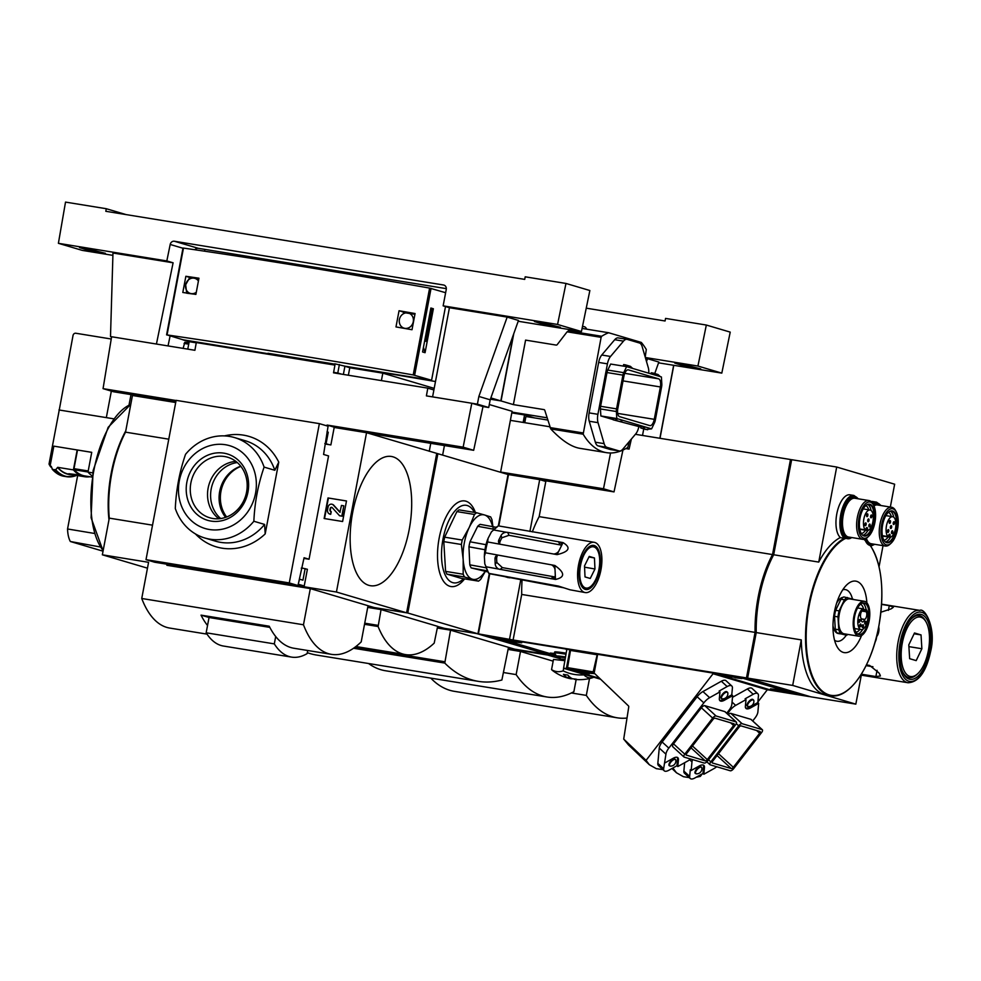 <?xml version="1.0" encoding="UTF-8"?>
<svg xmlns="http://www.w3.org/2000/svg" width="981" height="981" viewBox="0 0 981 981"><rect width="100%" height="100%" fill="white"/><g stroke="black" fill="none" stroke-linecap="round" stroke-linejoin="round"><path stroke-width="1.47" d="M627.006 718.043A176.801 79.203 -80.8 0 1 617.172 717.798A176.801 79.203 -80.8 0 1 586.319 695.394L589.507 678.533M617.172 717.798L454.277 691.323A176.801 79.203 -80.8 0 1 430.782 678.116M586.319 695.394L571.371 692.966M901.098 642.58A32.925 14.752 -80.8 0 1 912.612 617.49A32.925 14.752 -80.8 0 1 927.462 620.36A32.925 14.752 -80.8 0 1 929.571 651.016A32.925 14.752 -80.8 0 1 903.464 673.739A32.925 14.752 -80.8 0 1 901.098 642.58M919.136 615.59A31.417 14.077 99.2 0 0 919.05 615.565A31.417 14.077 99.2 0 0 912.011 618.079M910.773 619.44A31.417 14.077 -80.8 0 1 919.222 615.602A31.417 14.077 -80.8 0 1 925.5 620.899L926.187 622.162A30.104 13.489 -80.8 0 1 928.357 650.661A30.104 13.489 -80.8 0 1 917.824 673.604A30.104 13.489 -80.8 0 1 904.249 670.979A30.104 13.489 -80.8 0 1 902.324 642.935A30.104 13.489 -80.8 0 1 926.187 622.162M888.394 610.354L889.277 605.669L893.409 607.129L892.391 608.048A36.653 16.419 -80.8 0 0 891.03 608.907L880.926 612.205M889.277 605.669L881.563 604.419M876.732 636.51L876.634 637.061A36.653 16.419 -80.8 0 0 876.389 638.349A36.653 16.419 -80.8 0 0 876.156 639.637L874.696 643.303M861.502 674.217L875.886 676.547L880.398 675.995L879.847 674.425A36.653 16.419 -80.8 0 1 878.939 672.892L869.62 665.425L866.431 664.897M872.955 666.749L866.076 665.633M921.87 648.735L921.036 634.915L914.5 632.978L908.798 644.86L909.645 658.68L916.18 660.618L921.87 648.735L908.909 646.626M914.108 633.8L921.036 634.915M917.824 673.604L916.781 674.585A31.417 14.077 -80.8 0 1 909.142 677.626A31.417 14.077 -80.8 0 1 902.348 671.298M903.084 672.978A31.417 14.077 99.2 0 0 908.97 677.589A31.417 14.077 99.2 0 0 909.056 677.613M560.421 658.815L547.79 655.075L514.289 649.618L520.286 651.396L508.109 649.422L520.506 651.47L553.149 661.145M547.79 655.075L547.901 654.462M576.166 679.526L573.873 691.703A176.801 79.203 -80.8 0 1 546.993 697L385.251 670.71A176.801 79.203 -80.8 0 1 368.586 663.524M546.993 697A176.801 79.203 -80.8 0 1 516.141 674.597L503.731 672.574M516.141 674.597L520.506 651.47M877.075 634.4A4.979 2.232 99.2 0 0 878.044 631.629A4.979 2.232 99.2 0 0 878.216 629.262M876.499 636.755A6.548 2.931 99.2 0 0 878.718 631.838A6.548 2.931 99.2 0 0 878.706 626.847M894.488 523.29A1.435 0.65 99.2 0 0 894.096 521.696A1.435 0.65 99.2 0 0 893.25 522.922A1.435 0.65 99.2 0 0 893.63 524.528A1.435 0.65 99.2 0 0 894.488 523.29M891.533 532.009A1.435 0.65 99.2 0 0 891.913 533.615A1.435 0.65 99.2 0 0 892.771 532.376A1.435 0.65 99.2 0 0 892.379 530.77A1.435 0.65 99.2 0 0 891.533 532.009M890.38 526.871A1.435 0.65 99.2 0 0 890.773 528.477A1.435 0.65 99.2 0 0 891.631 527.251A1.435 0.65 99.2 0 0 891.239 525.644A1.435 0.65 99.2 0 0 890.38 526.871M889.24 521.745A1.435 0.65 99.2 0 0 889.632 523.351A1.435 0.65 99.2 0 0 890.49 522.113A1.435 0.65 99.2 0 0 890.098 520.506A1.435 0.65 99.2 0 0 889.24 521.745M887.523 530.831A1.435 0.65 99.2 0 0 887.915 532.425A1.435 0.65 99.2 0 0 888.774 531.199A1.435 0.65 99.2 0 0 888.381 529.593A1.435 0.65 99.2 0 0 887.523 530.831M890.074 536.644L890.392 537.306A10.472 4.697 99.2 0 0 895.53 528.403A10.472 4.697 99.2 0 0 892.685 516.717A10.472 4.697 99.2 0 0 886.481 525.718A10.472 4.697 99.2 0 0 887.891 536.57L888.786 534.952A1.827 0.822 99.2 0 1 889.608 534.24A1.827 0.822 99.2 0 1 890.159 535.356L890.074 536.644L888.32 536.362M891.349 516.509A14.298 6.401 99.2 0 0 888.467 512.29M893.728 517.195A15.843 7.1 99.2 0 0 890.454 511.162M884.887 541.561A15.843 7.1 99.2 0 0 886.616 542.395A15.843 7.1 99.2 0 0 896.009 528.784A15.843 7.1 99.2 0 0 891.704 511.126A15.843 7.1 99.2 0 0 889.804 511.359M896.597 528.906A16.137 7.235 99.2 0 0 890.037 511.248A16.137 7.235 99.2 0 0 882.642 524.761A16.137 7.235 99.2 0 0 885.083 541.757A16.137 7.235 99.2 0 0 896.597 528.906M890.159 535.356L888.737 535.123M883.93 540.261A14.298 6.401 99.2 0 0 888.136 536.963M881.698 524.492A18.332 8.216 99.2 0 0 882.875 541.549A18.332 8.216 99.2 0 0 891.14 543.155A18.332 8.216 99.2 0 0 897.541 529.188A18.332 8.216 99.2 0 0 896.229 511.837A18.332 8.216 99.2 0 0 881.698 524.492M896.229 511.837L895.543 510.586A19.632 8.792 99.2 0 0 891.619 507.263A19.632 8.792 99.2 0 0 879.982 524.136A19.632 8.792 99.2 0 0 885.316 546.025A19.632 8.792 99.2 0 0 890.086 544.124L891.14 543.155M863.954 539.329A80.491 36.064 99.2 0 1 864.102 539.427L870.613 546.123A80.491 36.064 99.2 0 1 878.804 626.209A80.491 36.064 99.2 0 1 829.092 694.879A80.491 36.064 99.2 0 1 809.215 605.584A80.491 36.064 99.2 0 1 845.205 538.594L852.084 537.6M881.036 505.546L876.56 502.162L872.624 501.524A22.256 9.969 99.2 0 0 871.067 501.536M858.4 498.839L853.924 495.454L849.987 494.816A22.256 9.969 99.2 0 0 836.793 513.934A22.256 9.969 99.2 0 0 840.582 537.711L844.359 538.324A80.908 36.248 99.2 0 0 808.589 605.461A80.908 36.248 99.2 0 0 830.576 695.676A80.908 36.248 99.2 0 0 846.431 691.004M861.563 673.849L855.837 704.137L810.784 696.817L747.632 678.104L756.228 632.573A80.908 36.248 -80.8 0 1 759.282 597.441A80.908 36.248 -80.8 0 1 773.678 554.755L818.743 562.088A80.908 36.248 -80.8 0 1 840.337 537.514M853.924 495.454A22.256 9.969 99.2 0 0 840.729 514.571A22.256 9.969 99.2 0 0 844.518 538.373L845.205 538.594M861.576 635.516A36.199 16.211 -80.8 0 1 836.952 646.491A36.199 16.211 -80.8 0 1 834.353 612.23A36.199 16.211 -80.8 0 1 847.008 584.639A36.199 16.211 -80.8 0 1 866.885 602.849M852.452 599.011A26.18 11.735 99.2 0 0 842.777 589.789M834.561 640.262A26.18 11.735 99.2 0 0 846.26 635.21M832.979 625.62A18.332 8.216 99.2 0 0 838.215 633.518L840.3 633.861M843.133 597.306A18.332 8.216 99.2 0 0 836.621 603.18M818.743 562.088L836.695 467.03L791.642 459.697L773.678 554.755M756.204 632.708A78.554 35.193 -80.8 0 1 759.147 597.564A78.554 35.193 -80.8 0 1 767.412 568.563M772.476 557.085L790.625 461.033L791.373 461.144M809.656 696.485L746.467 677.92L755.076 632.389A80.908 36.248 -80.8 0 1 758.129 597.257A80.908 36.248 -80.8 0 1 772.525 554.572L790.49 459.513L791.618 459.844M532.327 531.91A80.908 36.248 -80.8 0 1 539.158 516.644L772.525 554.572M755.076 632.389L521.708 594.449A80.908 36.248 -80.8 0 1 522.076 580.139M747.632 678.104L792.685 685.425L801.281 639.894L756.228 632.573M836.695 467.03L894.647 484.197L890.331 507.054M883.035 545.657L879.062 566.699M855.837 704.137L792.685 685.425M874.733 544.308L870.76 546.135C881.968 564.725 884.666 591.42 878.829 626.221C871.52 667.019 849.227 699.588 830.576 695.676L826.333 694.989A80.908 36.248 -80.8 0 1 801.281 639.894M524.761 422.688L525.926 416.508L547.754 420.052M635.394 434.301L790.49 459.513M556.448 655.946L548.575 654.67L478.409 633.873L489.764 573.75M498.839 525.742L508.501 474.571L539.697 479.635L545.804 481.45L539.158 516.644M523.842 422.541L524.749 417.734L525.669 417.881M523.143 422.431L524.553 414.963L534.449 417.894M547.006 654.204L476.791 633.603L444.442 628.355L437.624 626.442M547.067 417.82L511.947 412.106L547.055 417.783M511.8 412.891L524.553 414.963M643.757 428.881L642.518 435.466L643.757 428.881M450.549 630.158L508.501 647.337L501.88 680.017A261.829 117.291 -80.8 0 1 478.299 681.354A261.829 117.291 -80.8 0 1 444.773 663.082L450.549 630.158L437.33 628.012L450.438 630.133L444.442 628.355L477.943 633.8L407.765 613.002L437.869 453.7L508.048 474.497L498.348 525.779M546.969 654.401L514.62 649.152L508.501 647.35M478.299 681.354L316.556 655.063A261.829 117.291 -80.8 0 1 307.311 652.684M521.708 594.449L513.1 639.98L478.409 633.873M509.593 638.938L520.752 579.894M529.899 531.469L539.697 479.635M767.718 689.435L803.108 695.284L741.82 677.368L489.973 636.436L546.662 653.505L555.835 655.05M767.314 689.753L809.632 696.633M513.1 639.98L746.467 677.92M834.524 616.326L835.297 629.213L838.767 629.777L837.982 616.89L834.524 616.326A19.632 8.792 99.2 0 1 834.978 613.297A19.632 8.792 99.2 0 1 835.653 610.317L839.123 610.881A19.632 8.792 99.2 0 0 838.448 613.861A19.632 8.792 99.2 0 0 837.982 616.89M853.556 599.538A19.632 8.792 99.2 0 0 853.384 599.293L843.819 596.914A19.632 8.792 99.2 0 0 840.962 599.244L835.653 610.317M839.123 610.881L844.433 599.808L840.962 599.244M864.335 601.292L849.779 598.925A17.67 7.922 99.2 0 0 839.295 614.106A17.67 7.922 99.2 0 0 844.101 633.812L858.657 636.178A17.67 7.922 99.2 0 0 869.129 620.998A17.67 7.922 99.2 0 0 864.335 601.292A17.67 7.922 99.2 0 0 853.85 616.473A17.67 7.922 99.2 0 0 858.657 636.178M847.29 597.478A19.632 8.792 99.2 0 0 844.433 599.808M838.767 629.777A19.632 8.792 99.2 0 0 840.496 633.456L846.591 635.259A19.632 8.792 99.2 0 0 847.891 634.437M835.297 629.213A19.632 8.792 99.2 0 0 837.026 632.892L846.591 635.259M837.026 632.892L840.496 633.456M854.586 616.693A15.966 7.149 99.2 0 0 858.927 634.499A15.966 7.149 99.2 0 0 868.393 620.789A15.966 7.149 99.2 0 0 864.053 602.972A15.966 7.149 99.2 0 0 854.586 616.693M866.149 609.839A15.966 7.149 99.2 0 0 862.74 603.021M863.709 609.446A14.298 6.401 99.2 0 0 860.521 604.21M855.972 632.205A14.298 6.401 99.2 0 0 859.871 629.422M857.701 634.045A15.966 7.149 99.2 0 0 862.716 629.336M862.777 608.784L857.578 607.999L862.777 608.784L862.9 609.986A4.059 1.815 99.2 0 0 862.691 610.55L862.581 610.697A4.059 1.815 99.2 0 0 860.595 614.143A4.059 1.815 99.2 0 0 861.134 618.349L861.183 618.545A4.059 1.815 99.2 0 0 862.422 621.942A4.059 1.815 99.2 0 0 864.555 619.538L861.171 618.999M864.555 619.538L864.666 619.391A4.059 1.815 99.2 0 0 866.652 615.945A4.059 1.815 99.2 0 0 866.1 611.739L861.992 611.077M862.642 608.821A10.803 4.844 99.2 0 0 858.216 617.576A10.803 4.844 99.2 0 0 861.146 629.618A10.803 4.844 99.2 0 0 867.547 620.348A10.803 4.844 99.2 0 0 866.726 610.035L866.076 610.93L862.753 610.378M865.083 624.1A1.435 0.65 99.2 0 0 865.119 624.1A1.435 0.65 99.2 0 0 865.978 622.861A1.435 0.65 99.2 0 0 865.585 621.255A1.435 0.65 99.2 0 0 864.727 622.494A1.435 0.65 99.2 0 0 865.083 624.1M862.569 627.57A1.435 0.65 99.2 0 0 862.606 627.582A1.435 0.65 99.2 0 0 863.464 626.344A1.435 0.65 99.2 0 0 863.072 624.738A1.435 0.65 99.2 0 0 862.213 625.976A1.435 0.65 99.2 0 0 862.569 627.57M866.1 611.739L866.064 611.543A4.059 1.815 99.2 0 0 866.076 610.93M860.079 626.834A1.435 0.65 99.2 0 0 860.116 626.834A1.435 0.65 99.2 0 0 860.962 625.608A1.435 0.65 99.2 0 0 860.582 624.002A1.435 0.65 99.2 0 0 859.724 625.24A1.435 0.65 99.2 0 0 860.079 626.834M859.074 622.31A1.435 0.65 99.2 0 0 859.111 622.322A1.435 0.65 99.2 0 0 859.957 621.083A1.435 0.65 99.2 0 0 859.577 619.477A1.435 0.65 99.2 0 0 858.718 620.715A1.435 0.65 99.2 0 0 859.074 622.31M873.593 505.129L872.906 503.866A19.632 8.792 99.2 0 0 868.982 500.555A19.632 8.792 99.2 0 0 857.345 517.428A19.632 8.792 99.2 0 0 862.679 539.317A19.632 8.792 99.2 0 0 867.449 537.416L868.504 536.448A18.332 8.216 99.2 0 0 874.905 522.481A18.332 8.216 99.2 0 0 873.593 505.129A18.332 8.216 99.2 0 0 859.062 517.784A18.332 8.216 99.2 0 0 860.227 534.841A18.332 8.216 99.2 0 0 868.504 536.448M860.006 518.054A16.137 7.235 99.2 0 0 862.434 535.05A16.137 7.235 99.2 0 0 873.961 522.199A16.137 7.235 99.2 0 0 867.4 504.541A16.137 7.235 99.2 0 0 860.006 518.054M862.25 534.853A15.843 7.1 99.2 0 0 863.979 535.687A15.843 7.1 99.2 0 0 873.372 522.076A15.843 7.1 99.2 0 0 869.068 504.418A15.843 7.1 99.2 0 0 867.167 504.651M871.091 510.488A15.843 7.1 99.2 0 0 867.817 504.455M868.712 509.801A14.298 6.401 99.2 0 0 865.831 505.583M863.844 519.01A10.472 4.697 99.2 0 0 865.254 529.85L866.149 528.244A1.827 0.822 99.2 0 1 866.959 527.533A1.827 0.822 99.2 0 1 867.523 528.649L867.756 530.598A10.472 4.697 99.2 0 0 872.894 521.696A10.472 4.697 99.2 0 0 870.049 510.01A10.472 4.697 99.2 0 0 863.844 519.01M870.601 516.214A1.435 0.65 99.2 0 0 870.993 517.821A1.435 0.65 99.2 0 0 871.851 516.582A1.435 0.65 99.2 0 0 871.459 514.976A1.435 0.65 99.2 0 0 870.601 516.214M868.884 525.301A1.435 0.65 99.2 0 0 869.276 526.907A1.435 0.65 99.2 0 0 870.135 525.669A1.435 0.65 99.2 0 0 869.742 524.062A1.435 0.65 99.2 0 0 868.884 525.301M867.744 520.163A1.435 0.65 99.2 0 0 868.136 521.769A1.435 0.65 99.2 0 0 868.994 520.531A1.435 0.65 99.2 0 0 868.602 518.937A1.435 0.65 99.2 0 0 867.744 520.163M866.603 515.037A1.435 0.65 99.2 0 0 866.996 516.644A1.435 0.65 99.2 0 0 867.854 515.405A1.435 0.65 99.2 0 0 867.462 513.799A1.435 0.65 99.2 0 0 866.603 515.037M864.886 524.112A1.435 0.65 99.2 0 0 865.279 525.718A1.435 0.65 99.2 0 0 866.137 524.492A1.435 0.65 99.2 0 0 865.745 522.885A1.435 0.65 99.2 0 0 864.886 524.112M867.523 528.649L866.1 528.416M862.802 535.258A15.843 7.1 99.2 0 0 867.829 530.574M861.293 533.554A14.298 6.401 99.2 0 0 865.5 530.255M885.438 541.966A15.843 7.1 99.2 0 0 890.466 537.281M514.338 649.066L508.354 648.098M444.16 628.269L437.489 627.178M601.623 489.777L607.386 490.377L586.81 486.49L601.623 489.777M610.55 452.977L603.499 488.771L500.617 472.057M540.997 480.028L614.02 491.898L603.499 488.771M614.02 491.898L622.947 450.058M510.39 420.359L549.789 426.76M683.622 365.852L674.781 363.117L679.821 363.644L700.716 368.868L683.622 365.852L683.904 364.356M586.246 308.169L665.069 320.983L665.559 318.408L706.332 325.042L697.92 366.048L645.326 357.501M625.853 448.587L629.079 449.102L626.344 448.292M646.504 361.535L647.521 358.69L658.84 362.05L654.732 373.565M631.372 439.059L629.079 449.102M647.521 358.69L645.584 358.384M706.332 325.042L730.22 332.118L721.808 373.123L658.558 362.835M204.575 251.185L204.882 249.395M584.627 326.808L582.506 326.366M583.867 326.587A3.924 3.507 106.5 0 1 586.552 329.15M630.538 441.401L629.618 441.131M721.808 373.123L697.92 366.048M194.299 294.165L186.66 293.196L185.679 284.76A7.86 7.014 -73.5 0 0 191.16 293.601A7.86 7.014 -73.5 0 0 196.286 292.289M189.578 277.782L185.679 284.76A7.86 7.014 -73.5 0 1 194.066 278.187L189.578 277.782M198.787 279.07L194.066 278.187A7.86 7.014 -73.5 0 1 198.42 281.032M413.921 319.634L413.087 324.024M412.008 329.726A602.211 30.742 -169.3 0 0 395.981 326.931L399.046 310.744A602.211 30.742 10.7 0 1 415.073 313.54L412.008 329.726L401.952 327.973M414.926 314.3L403.301 312.522M407.789 312.927A7.86 7.014 -73.5 0 0 399.402 319.499A7.86 7.014 -73.5 0 0 404.883 328.341A7.86 7.014 -73.5 0 0 413.271 321.756A7.86 7.014 -73.5 0 0 407.789 312.927M559.477 656.865A16.37 0.834 10.7 0 1 558.876 656.522A16.37 0.834 10.7 0 1 565.497 657.086M559.415 657.147A18.725 0.956 10.7 0 1 556.57 656.13L554.486 653.088A21.337 1.091 10.7 0 1 554.473 653.027L554.657 651.997A21.337 1.091 10.7 0 1 566.172 653.187M554.473 653.027A21.337 1.091 10.7 0 1 565.988 654.217M556.57 656.13A18.725 0.956 10.7 0 1 565.522 656.951M777.013 690.514L770.49 688.858L775.174 689.336L787.216 692.01L780.545 691.188M511.542 641.304L505.019 639.649L509.703 640.127L521.745 642.8L515.074 641.979M731.728 677.098L725.217 675.431L729.901 675.921L741.943 678.594L735.272 677.761M555.405 654.437L550.292 653.064L554.78 653.518M746.001 699.6L745.376 706.32A9.43 3.899 132.5 0 0 745.977 708.429A9.43 3.899 132.5 0 0 746.676 708.809A9.43 3.899 132.5 0 0 750.624 707.865L758.681 703.352L757.81 702.543L758.436 695.823A9.43 3.899 132.5 0 0 757.835 693.714A9.43 3.899 132.5 0 0 757.136 693.334A9.43 3.899 132.5 0 0 753.187 694.278L745.131 698.791L746.001 699.6L735.664 705.388A9.43 3.899 132.5 0 0 729.864 710.575L727.35 713.825M745.609 707.939A9.43 3.899 132.5 0 0 745.793 708A9.43 3.899 132.5 0 0 749.742 707.068L750.624 707.865M703.365 765.106A9.43 3.899 132.5 0 1 703.598 766.725L704.468 767.534A9.43 3.899 132.5 0 0 703.88 765.425A9.43 3.899 132.5 0 0 703.181 765.045A9.43 3.899 132.5 0 0 699.232 765.977L691.176 770.502L690.293 769.693L689.668 776.412A9.43 3.899 132.5 0 0 690.268 778.522A9.43 3.899 132.5 0 0 690.955 778.902A9.43 3.899 132.5 0 0 694.904 777.97L702.972 773.445L703.843 774.254L714.193 768.466A9.43 3.899 132.5 0 0 716.657 766.737M757.835 693.714L752.035 688.404A9.43 3.899 132.5 0 0 751.336 688.024A9.43 3.899 132.5 0 0 747.387 688.956L732.5 697.295M684.64 762.715L683.867 771.103A9.43 3.899 132.5 0 0 684.468 773.212L690.268 778.522M719.576 700.226A9.43 3.899 132.5 0 0 719.76 700.287A9.43 3.899 132.5 0 0 723.708 699.343L731.777 694.83L732.648 695.639L724.591 700.152A9.43 3.899 132.5 0 1 720.643 701.096A9.43 3.899 132.5 0 1 719.944 700.716A9.43 3.899 132.5 0 1 719.343 698.607L719.968 691.875L709.631 697.675A9.43 3.899 132.5 0 0 703.831 702.862L668.834 748.111A9.43 3.899 132.5 0 0 665.94 754.168L663.634 768.699A9.43 3.899 132.5 0 0 664.235 770.808A9.43 3.899 132.5 0 0 664.922 771.189A9.43 3.899 132.5 0 0 668.87 770.244L676.939 765.732L677.81 766.541L688.159 760.753A9.43 3.899 132.5 0 0 690.624 759.024M731.777 694.83L732.402 688.11A9.43 3.899 132.5 0 0 731.801 686.001L726.001 680.691A9.43 3.899 132.5 0 0 725.302 680.311A9.43 3.899 132.5 0 0 721.354 681.243L702.948 691.556A9.43 3.899 132.5 0 0 697.148 696.743L662.15 741.992A9.43 3.899 132.5 0 0 659.257 748.049L657.834 763.39A9.43 3.899 132.5 0 0 658.435 765.499L664.235 770.808M731.801 686.001A9.43 3.899 132.5 0 0 731.103 685.621A9.43 3.899 132.5 0 0 727.154 686.553L719.098 691.078L719.968 691.875M677.331 757.393A9.43 3.899 132.5 0 1 677.564 759.012L678.435 759.821A9.43 3.899 132.5 0 0 677.846 757.712A9.43 3.899 132.5 0 0 677.148 757.32A9.43 3.899 132.5 0 0 673.199 758.264L665.143 762.777M689.287 777.626L683.414 776.694L676.461 772.783L673.187 768.381L671.568 768.736M662.935 769.619L656.301 768.663L649.348 764.739L646.074 760.349L623.708 739.073L628.478 744.898L649.348 764.739M565.951 649.201L569.912 649.814L566.38 668.515L599.452 678.312M566.38 668.515L563.572 668.22L566.613 650.575A1.312 1.165 106.5 0 0 565.706 649.128M599.832 678.668L566.147 668.699M569.912 649.814L597.637 654.315L594.167 673.04M597.637 654.315L714.18 673.26A1.312 1.165 106.5 0 0 713.052 673.739L646.074 760.349M739.882 677.086A0.785 0.699 106.5 0 1 739.367 677.221L496.619 637.76A0.785 0.699 106.5 0 1 496.227 637.54M796.339 693.555A0.785 0.699 106.5 0 1 795.628 693.898L767.865 689.385M555.724 654.903L552.867 654.437A0.785 0.699 106.5 0 1 552.72 654.388M702.298 773.825L700.299 776.412L696.265 777.21M757.859 701.991L767.277 689.815A1.312 1.165 106.5 0 1 768.393 689.336L714.18 673.26M623.708 739.073L628.747 706.97A1.312 1.165 106.5 0 0 628.38 705.83L594.106 673.015M678.435 759.821L677.81 766.541M677.564 759.012L676.939 765.732M726.7 713.224L728.957 710.305A9.43 3.899 132.5 0 0 731.851 704.248L732.648 695.639M725.217 711.961A3.274 1.349 132.5 0 0 725.069 711.728A3.274 1.349 132.5 0 0 724.824 711.605L704.787 705.658A3.274 1.349 132.5 0 0 701.403 707.792L673.518 743.856A3.274 1.349 132.5 0 0 672.721 746.688A3.274 1.349 132.5 0 0 672.966 746.823M721.182 697.197A3.765 1.557 -47.5 0 1 722.801 693.825A3.765 1.557 -47.5 0 1 726.026 691.912M669.189 764.432A3.765 1.557 -47.5 0 1 670.808 761.048A3.765 1.557 -47.5 0 1 674.021 759.147M692.598 759.601A9.43 3.899 132.5 0 0 691.973 761.881L691.176 770.502M752.734 720.937L754.99 718.018A9.43 3.899 132.5 0 0 757.884 711.973L758.681 703.352M751.25 719.674A3.274 1.349 132.5 0 0 751.103 719.453A3.274 1.349 132.5 0 0 750.857 719.318L730.82 713.383A3.274 1.349 132.5 0 0 728.233 714.634M704.468 767.534L703.843 774.254M703.598 766.725L702.972 773.445M757.81 702.543L749.742 707.068M695.222 772.145A3.765 1.557 -47.5 0 1 696.841 768.773A3.765 1.557 -47.5 0 1 700.054 766.86M684.775 754.156A3.274 1.349 132.5 0 0 683.978 756.989A3.274 1.349 132.5 0 0 684.211 757.124L704.248 763.059A3.274 1.349 132.5 0 0 707.632 760.937L735.529 724.873A3.274 1.349 132.5 0 0 736.314 722.041A3.274 1.349 132.5 0 0 736.081 721.906L716.044 715.971A3.274 1.349 132.5 0 0 712.66 718.092L684.775 754.156L673.518 743.856M686.357 755.247A1.962 0.809 132.5 0 1 686.21 755.174A1.962 0.809 132.5 0 1 686.688 753.469L713.003 719.453A1.962 0.809 132.5 0 1 715.039 718.178L733.935 723.77A1.962 0.809 132.5 0 1 734.082 723.855A1.962 0.809 132.5 0 1 733.604 725.548L707.289 759.576A1.962 0.809 132.5 0 1 705.253 760.851L686.124 755.039M710.244 764.837L730.281 770.772A3.274 1.349 132.5 0 0 733.665 768.65L761.563 732.586A3.274 1.349 132.5 0 0 762.347 729.754A3.274 1.349 132.5 0 0 762.114 729.619L742.077 723.684A3.274 1.349 132.5 0 0 738.693 725.805L710.808 761.869A3.274 1.349 132.5 0 0 710.011 764.702A3.274 1.349 132.5 0 0 710.244 764.837M733.322 767.289L759.637 733.273A1.962 0.809 132.5 0 0 760.116 731.568A1.962 0.809 132.5 0 0 759.968 731.483L741.072 725.891A1.962 0.809 132.5 0 0 739.036 727.166L712.721 761.182A1.962 0.809 132.5 0 0 712.243 762.887A1.962 0.809 132.5 0 0 712.39 762.973L731.286 768.564A1.962 0.809 132.5 0 0 733.322 767.289L718.497 753.715M747.215 704.91A3.765 1.557 -47.5 0 1 748.834 701.538A3.765 1.557 -47.5 0 1 752.059 699.625M555.038 654.253L555.038 654.253A13.035 11.637 106.5 0 1 554.841 654.143A13.096 13.096 0 0 1 553.468 653.321M782.2 690.894L777.749 690.305M775.603 689.999A13.035 11.637 -73.5 0 0 776.229 690.342M775.235 690.048L775.235 690.048A13.035 11.637 106.5 0 1 775.039 689.937A13.096 13.096 0 0 1 773.666 689.103M775.505 689.937L781.379 691.041A13.035 11.637 106.5 0 0 782.728 690.771M780.385 691.164L779.576 690.649M782.372 691.335A13.035 11.637 -73.5 0 0 783.868 691.029M516.729 641.684L512.278 641.096M510.132 640.789A13.035 11.637 -73.5 0 0 510.758 641.133M509.764 640.838L509.764 640.838A13.035 11.637 106.5 0 1 509.568 640.728A13.096 13.096 0 0 1 508.195 639.894M510.034 640.728L515.908 641.832A13.035 11.637 106.5 0 0 517.257 641.562M514.915 641.954L514.105 641.439M516.901 642.126A13.035 11.637 -73.5 0 0 518.397 641.819M736.927 677.479L732.476 676.89M730.33 676.583A13.035 11.637 -73.5 0 0 730.955 676.927M729.962 676.62L729.962 676.62A13.035 11.637 106.5 0 1 729.766 676.522A13.096 13.096 0 0 1 728.393 675.688M730.232 676.522L736.106 677.626A13.035 11.637 106.5 0 0 737.454 677.356M735.112 677.736L734.303 677.233M736.584 677.552L737.123 677.957A13.035 11.637 -73.5 0 0 738.595 677.601M560.666 659.171L559.403 657.331A15.708 0.797 10.7 0 1 559.391 657.282A15.708 0.797 10.7 0 1 565.375 657.773M560.482 660.201L560.678 659.158A14.102 0.723 10.7 0 1 560.678 659.158A14.102 0.723 10.7 0 1 565.081 659.465M574.559 678.975L574.486 679.343A44.439 19.914 -80.8 0 0 575.185 679.441A44.513 44.513 0 0 0 592.499 677.736A40.564 22.269 -77.4 0 0 593.051 677.564A40.564 18.173 -80.8 0 1 583.903 674.854A40.564 40.442 -120.4 0 1 563.155 670.869A40.564 22.269 102.6 0 1 551.555 669.594A40.564 18.173 99.2 0 0 552.99 670.857A44.513 44.513 0 0 0 565.583 677.405L565.571 677.405M574.486 679.343A44.452 39.326 -73.7 0 0 575.663 679.441A44.353 25.629 -77.2 0 0 576.951 679.428L575.933 679.122A44.353 44.28 -144.5 0 1 573.762 678.877A44.452 40.025 106.8 0 1 572.561 678.778A44.439 19.914 -80.8 0 1 567.84 675.038A42.208 37.67 106.5 0 1 565.62 674.756A42.208 37.67 106.5 0 1 563.45 674.327A44.439 19.914 99.2 0 0 568.171 678.067A44.452 39.326 106.3 0 1 567.043 677.785A44.353 25.629 102.8 0 1 565.816 677.479L566.834 677.773A44.353 44.28 35.5 0 0 568.943 678.349A44.452 40.025 -73.2 0 0 570.096 678.631A44.439 19.914 99.2 0 0 572.475 678.742M568.588 675.909L568.171 678.067M570.096 678.631L570.317 677.479M569.274 676.596L568.943 678.349M551.555 669.594L553.48 659.428L564.872 660.679M563.646 668.294L563.155 670.869M594.511 673.628L592.88 673.138L597.282 654.266M570.574 649.925L567.558 667.644L568.845 669.214L599.391 678.263M478.532 581.144L460.947 578.287L446.882 574.118L445.595 571.383L443.792 541.635L444.638 537.183L456.901 511.604L474.473 514.461L469.249 527.398A32.729 14.666 99.2 0 0 464.32 542.898A32.729 14.666 99.2 0 0 463.179 559.513L463.179 574.241L464.454 576.975L478.532 581.144L480.653 579.428L485.301 571.457M456.901 511.604L459.01 509.875L476.594 512.744L484.54 514.976A32.729 14.666 99.2 0 0 469.249 527.398L462.21 540.04L461.377 544.492L463.179 559.513A32.729 14.666 99.2 0 0 472.401 579.207A32.729 14.666 99.2 0 0 485.105 571.42M464.626 578.888A43.36 19.424 -80.8 0 1 442.995 580.445A43.36 19.424 -80.8 0 1 439.157 538.189A43.36 19.424 -80.8 0 1 456.545 503.327A43.36 19.424 -80.8 0 1 475.405 512.548M463.584 578.716A39.277 17.597 -80.8 0 1 445.632 575.835A39.277 17.597 -80.8 0 1 443.007 539.047A39.277 17.597 -80.8 0 1 474.363 512.376M493.32 529.433L491.947 519.636L490.672 516.913L484.54 514.976A32.729 14.666 99.2 0 1 492.597 526.625M446.882 574.118L464.454 576.975M77.646 475.564L67.554 528.98L94.286 533.419M476.594 512.744L474.473 514.461M444.638 537.183L462.21 540.04M103.042 551.187L70.338 541.5L100.221 546.957M70.338 541.5A25.052 11.22 -80.8 0 1 67.554 528.98M489.286 404.54L512.094 411.297L500.58 472.278M444.43 445.546L442.627 455.11M570.819 329.91L569.973 329.665M544.173 409.641L513.394 404.613L501.058 400.947L490.39 399.218L500.837 400.886L490.856 397.93M513.394 404.613L525.583 340.113L556.104 345.079A1.312 1.165 106.5 0 0 557.233 344.601L567.116 331.811L601.12 337.341L583.168 434.203A123.066 55.132 -80.8 0 0 606.454 452.658L579.71 448.305C571.212 446.833 561.561 440.371 550.758 428.942L583.168 434.203M513.774 333.675L501.058 400.947M645.204 357.072L646.295 349.494A123.066 55.132 -80.8 0 0 641.316 342.43L608.649 332.743L582.089 328.427M543.928 409.567A1.312 1.165 106.5 0 1 544.798 410.377L550.758 428.942M629.238 441.573L627.791 447.434A123.066 55.132 -80.8 0 1 606.454 452.658M601.12 337.341L601.672 336.275A123.066 55.132 -80.8 0 1 608.649 332.743M571.04 329.837L567.116 331.811M610.844 449.58A11.784 5.273 -80.8 0 1 610.55 449.556A11.784 5.273 -80.8 0 1 610.256 449.482L598.116 445.889A11.784 5.273 -80.8 0 1 595.344 442.21L589.25 421.241A10.472 4.697 -80.8 0 1 589.115 412.891L598.655 362.418A10.472 4.697 -80.8 0 1 601.758 355.024L614.719 339.708A11.784 5.273 -80.8 0 1 618.214 337.905A11.784 5.273 -80.8 0 1 618.508 337.967M638.815 426.772A10.472 4.697 -80.8 0 1 635.774 433.847L622.812 449.175A11.784 5.273 -80.8 0 1 619.33 450.978A11.784 5.273 -80.8 0 1 619.036 450.917L606.896 447.311A11.784 5.273 -80.8 0 1 604.124 443.633L598.03 422.664A10.472 4.697 -80.8 0 1 597.907 414.313L607.435 363.853A10.472 4.697 -80.8 0 1 610.538 356.459L623.499 341.13A11.784 5.273 -80.8 0 1 626.994 339.328A11.784 5.273 -80.8 0 1 627.288 339.401L639.416 342.994A11.784 5.273 -80.8 0 1 642.187 346.673L648.282 367.642A10.472 4.697 -80.8 0 1 648.76 373.209M613.235 419.623L600.863 415.956L600.433 408.942A5.236 2.342 -80.8 0 1 600.617 406.281L606.994 372.547A5.236 2.342 -80.8 0 1 607.779 370.07L610.66 364.049L626.614 366.636L661.402 376.949L661.819 383.951A5.236 2.342 -80.8 0 1 661.635 386.612L655.271 420.346A5.236 2.342 -80.8 0 1 654.474 422.823L651.592 428.856L650.244 428.636M640.973 427.127L619.796 421.56M651.592 428.856L645.792 429.482L640.814 428.01L641.12 426.343L645.51 427.054L616.804 418.544L600.863 415.956M613.505 418.151L617.895 418.862L614.977 420.113L613.186 419.819L613.505 418.151M616.804 418.544L616.375 411.53A5.236 2.342 -80.8 0 1 616.559 408.881L622.935 375.147A5.236 2.342 -80.8 0 1 623.72 372.67L626.614 366.636M658.57 378.825L628.465 369.898A7.333 3.286 -80.8 0 0 628.281 369.862A7.333 3.286 -80.8 0 0 623.928 376.152L617.822 408.537A7.333 3.286 -80.8 0 0 619.624 416.667L649.741 425.595A7.333 3.286 -80.8 0 0 649.913 425.631A7.333 3.286 -80.8 0 0 654.266 419.328L660.385 386.955A7.333 3.286 -80.8 0 0 658.57 378.825L624.75 373.332M650.489 428.525L645.51 427.054L642.592 428.292L640.814 428.01M647.583 429.776L642.592 428.292M651.041 373.884L651.249 372.768L653.039 373.05L655.32 375.147M660.299 376.63L658.018 374.534L653.039 373.05M623.34 366.109L623.634 364.576L625.412 364.871L627.705 366.968M625.412 364.871L630.403 366.342L632.684 368.439M622.874 420.346L619.955 421.585L613.186 419.819M443.792 541.635L461.377 544.492M445.595 571.383L463.179 574.241M489.311 573.615L477.943 633.8M407.765 613.002L374.264 607.558L380.26 609.336L367.74 607.3M355.882 646.528L405.496 654.597A117.818 52.778 -80.8 0 0 434.203 643.131L437.649 626.332L381.057 609.569L367.716 607.398M405.496 654.597A117.818 52.778 -80.8 0 1 378.114 626.516L381.057 609.569M436.717 453.504L406.612 612.806L336.434 592.021L366.538 432.707L437.869 453.7M619.955 421.585L614.977 420.113M125.789 430.818A78.554 35.193 99.2 0 0 111.16 473.455A78.554 35.193 99.2 0 0 108.977 519.771M207.028 634.131L169.701 628.061A117.818 52.778 -80.8 0 1 141.742 598.484L148.572 562.309L102.355 554.805L147.469 568.171M102.355 554.805L109.283 518.14A79.853 35.77 -80.8 0 1 111.748 473.467A79.853 35.77 -80.8 0 1 125.531 432.155L132.46 395.49L175.709 402.529M168.781 439.181L125.531 432.155M207.531 625.486A117.818 52.778 -80.8 0 1 201.031 615.136L269.235 626.221A117.818 52.778 -80.8 0 0 293.908 648.257L331.431 654.352A117.818 52.778 -80.8 0 0 361.204 641.881L368.034 605.706L310.315 588.6L167.052 565.314L166.978 564.431M187.776 349.138L189.186 341.67L196.249 342.823M349.776 367.777L382.811 373.148L381.401 380.603M435.478 381.523L344.932 366.183L431.579 380.272L413.209 374.938A602.211 30.742 -169.3 0 0 283.055 352.841A602.211 30.742 -169.3 0 0 167.052 334.926L183.655 339.966L268.316 353.736L182.981 339.769M189.186 341.695L182.957 339.855M344.907 366.269L349.788 367.716L348.365 375.233M434.191 388.366L382.811 373.148M513.259 335.11L500.837 400.886M430.757 443.326L429.249 451.297M183.116 348.378L184.833 342.283L188.953 342.958L184.833 342.283M173.11 402.1L173.097 401.437M325.557 444.062L330.879 444.92L334.19 427.458L366.538 432.707M328.01 497.956L324.122 518.508L342.614 521.512L346.489 500.96L328.01 497.956L346.489 501.009M336.434 592.021L304.085 586.761L307.384 569.287L302.123 568.036M166.831 565.252L310.082 588.539L304.085 586.761M406.612 612.806L374.264 607.558L368.034 605.743M352.62 512.695A65.457 29.32 99.2 0 0 368.77 585.326A65.457 29.32 99.2 0 0 409.212 529.47A65.457 29.32 99.2 0 0 393.05 456.852A65.457 29.32 99.2 0 0 352.62 512.695M343.791 505.816L342.246 516.214L339.536 515.724L341.842 516.092L343.791 505.816L341.474 505.436L339.916 512.303L333.319 505.068A3.409 3.041 106.5 0 0 332.044 504.259L332.449 504.381A3.409 3.041 106.5 0 1 333.724 505.19L340.125 512.254M330.695 514.338L330.29 514.216A3.924 3.507 106.5 0 0 330.695 514.338L331.247 511.726A1.827 1.631 106.5 0 1 330.364 509.777L330.597 508.514A1.312 1.165 106.5 0 1 331.921 507.41M330.364 509.777L329.959 509.654A1.827 1.631 106.5 0 0 331.247 511.726L330.29 514.216A3.924 3.507 106.5 0 1 329.91 514.13L330.303 514.24A3.924 3.507 106.5 0 1 330.106 514.179M324.527 518.581L328.402 498.066M329.959 509.654L330.205 508.403A1.312 1.165 106.5 0 1 332.216 507.643L339.536 515.724M329.91 514.13A3.924 3.507 106.5 0 1 327.556 509.801L328.083 507.042A3.409 3.041 106.5 0 1 332.044 504.259M331.431 654.352A117.818 52.778 -80.8 0 1 303.472 624.774L141.742 598.484M201.031 615.136L209.039 617.503L269.836 627.386M307.727 650.501L307.139 653.604A94.262 42.232 -80.8 0 1 291.602 657.111L223.435 646.038A94.262 42.232 -80.8 0 1 206.157 632.794L209.039 617.503M291.602 657.111A94.262 42.232 -80.8 0 1 274.312 643.879L275.698 636.534M206.157 632.794L274.312 643.879M303.472 624.774L310.315 588.6M152.533 525.166L109.283 518.14M59.24 410.046L73.035 335.441A2.624 2.342 -73.5 0 1 75.831 333.246L111.233 339.009M131 394.595L129.026 405.018M106.328 417.624L111.344 391.1M58.958 409.96L113.637 418.801M49.05 463.952L49.59 464.871L49.05 463.952L59.252 409.972M50.178 465.546A74.617 33.428 99.2 0 1 49.59 464.871L50.289 464.982M51.686 467.802A78.554 35.193 -80.8 0 1 50.068 466.098L53.845 446.147L91.724 452.351M76.077 475.319L75.745 475.699A79.633 35.672 99.2 0 1 55.709 469.752L57.695 467.336L73.403 469.899L77.18 449.948M50.068 466.098L51.22 466.294L52.545 469.482L55.709 469.752M92.189 475.895A78.554 35.193 -80.8 0 1 87.996 472.094L92.692 472.867M87.996 472.094L91.736 452.327L77.291 449.972M92.006 477.097L84.893 475.944A78.554 35.193 -80.8 0 1 74.139 469.74L74.004 468.66L88.204 470.966M77.511 450.046L74.004 468.66M89.847 476.754A78.554 35.193 -80.8 0 1 84.734 476.741A78.554 35.193 -80.8 0 1 73.403 469.899M52.201 469.188L52.545 469.482A79.853 35.77 99.2 0 0 63.912 476.276L66.671 476.717A79.853 35.77 99.2 0 0 75.329 475.859M57.695 467.336A78.554 35.193 99.2 0 0 69.026 474.191L82.551 476.361M57.658 467.532A77.241 34.605 99.2 0 0 71.785 474.632M78.566 475.711C84.501 476.815 83.422 476.41 75.329 474.473L68.793 473.725L72.925 474.816M240.885 466.38A31.576 28.179 -73.5 0 0 226.66 516.975M291.835 584.529L284.208 583.278M189.713 567.925L182.086 566.687M304.098 586.724L165.335 563.965M305.128 568.612L302.933 580.176L299.548 579.17L298.224 584.259M304.233 585.988L298.567 584.308M461.266 448.182L467.03 448.783L446.453 444.896L461.266 448.182M137.328 395.527L143.091 396.128L128.278 392.841L122.515 392.241L137.328 395.527M176.077 400.518L103.054 388.648L111.601 336.753L194.9 350.291L196.298 342.565L334.926 365.104L333.528 372.829L427.802 388.145L426.404 395.883L471.8 403.252L463.142 447.177L327.053 425.055L326.906 425.864M433.884 389.96L427.802 388.145M367.838 433.099L473.676 450.304L482.995 406.575L471.8 403.252M473.676 450.304L463.142 447.177M336.275 427.79L327.053 425.055M327.004 431.959L328.255 432.204L327.029 431.836M328.255 432.204L326.072 443.755L328.917 444.601M324.821 443.522L326.072 443.755M175.82 401.891L113.575 391.762L103.054 388.648M88.327 250.302L79.486 247.568L84.525 248.095L105.408 253.319L88.327 250.302L88.597 248.818M543.266 324.257L534.424 321.523L539.476 322.05L560.359 327.274L543.266 324.257L543.548 322.774M105.813 211.295L524.712 279.389L525.203 276.814L565.976 283.448L557.564 324.453L443.142 305.851L446.257 289.407A3.924 3.507 106.5 0 0 443.522 284.993L174.373 241.24A3.924 3.507 106.5 0 0 170.191 244.465L166.819 260.934L58.394 243.313L65.519 202.098L106.291 208.72L105.813 211.295M482.995 406.588L488.722 407.52L477.404 404.16L432.646 396.888M477.404 404.16L478.863 396.447L507.165 317.096L518.483 320.456L490.181 399.807L488.722 407.52M170.093 335.956L168.045 345.925M507.165 317.096L449.433 307.715L432.584 396.876M565.976 283.448L589.863 290.523L581.451 331.529L518.201 321.253M446.33 288.647L198.26 248.316L174.373 241.24M194.9 249.75A3.924 3.507 106.5 0 1 198.26 248.316M112.901 255.367L82.269 250.388L58.394 243.313M173.097 262.798L112.974 253.024L110.497 336.569L156.433 344.037L173.097 262.798L166.819 260.934M111.576 336.9L110.497 336.569M443.142 305.851L449.433 307.715M490.181 399.807L478.863 396.447M581.451 331.529L557.564 324.453M126.095 214.594L106.291 208.72M334.705 364.11L267.96 353.27A1.57 0.699 -80.8 0 1 268.402 354.288M445.632 292.718L429.617 288.095A602.211 30.742 -169.3 0 0 299.463 265.998A602.211 30.742 -169.3 0 0 183.472 248.083L183.128 248.107M430.782 308.561L432.143 308.954L426.024 341.339L424.65 340.996M430.818 308.353L433.369 308.757L425.067 352.694L423.449 347.372M433.369 308.757L430.88 308.022L422.578 351.958L425.067 352.694M414.951 314.178L411.799 313.662M424.663 340.934L426.024 341.339M198.787 279.033L198.076 278.923M191.369 277.831L190.706 277.782M334.521 365.042L334.766 363.792L344.932 366.183L343.375 374.423M182.809 292.473L185.863 276.286A602.211 30.742 10.7 0 1 198.947 278.212L195.893 294.41A602.211 30.742 -169.3 0 0 182.809 292.473M431.579 380.272L445.509 306.55M399.046 310.744L405.263 312.583M341.511 374.129L337.783 373.025L339.389 364.54M333.614 372.339L337.783 373.025M185.863 276.286L190.719 277.721M373.982 607.472L367.887 606.479M204.821 538.005L215.55 541.181A52.361 46.745 -73.5 0 0 220.713 542.358A52.361 46.745 -73.5 0 0 264.588 524.43L265.189 533.909L278.751 462.149L274.827 470.291L264.097 467.103A52.361 46.745 -73.5 0 0 234.582 437.587A52.361 46.745 -73.5 0 0 229.407 436.41A52.361 46.745 -73.5 0 0 185.532 454.338C179.548 471.702 176.139 489.74 175.305 508.477A52.361 46.745 -73.5 0 0 204.821 538.005A52.361 46.745 -73.5 0 0 209.983 539.182A52.361 46.745 -73.5 0 0 253.858 521.254C254.692 502.517 258.101 484.467 264.097 467.103M235.857 461.377A31.576 28.179 -73.5 0 0 208.978 484.614A31.576 28.179 -73.5 0 0 218.861 518.753M237.292 462.554A31.417 28.044 -73.5 0 0 212.031 485.521A31.417 28.044 -73.5 0 0 220.7 518.544M224.575 456.521A31.576 28.179 -73.5 0 0 191.246 481.23A31.576 28.179 -73.5 0 0 209.75 517.784A31.576 28.179 -73.5 0 0 212.877 518.495A31.576 28.179 -73.5 0 0 246.206 493.786A31.576 28.179 -73.5 0 0 227.702 457.232A31.576 28.179 -73.5 0 0 224.575 456.521M223.827 453.148A34.617 30.902 -73.5 0 0 186.868 482.149A34.617 30.902 -73.5 0 0 210.989 521.083A34.617 30.902 -73.5 0 0 247.96 492.082A34.617 30.902 -73.5 0 0 223.827 453.148M240.762 466.22A31.417 28.044 -73.5 0 0 225.618 517.367M225.422 444.724A43.201 38.566 -73.5 0 0 179.29 480.923A43.201 38.566 -73.5 0 0 209.407 529.507A43.201 38.566 -73.5 0 0 255.538 493.308A43.201 38.566 -73.5 0 0 225.422 444.724M264.588 524.43L253.858 521.254M146.01 559.66L176.114 400.346L319.365 423.633L328.083 426.22L323.583 454.461L328.561 455.932L309.052 559.231L304.073 557.748L297.979 585.522L154.728 562.236L146.01 559.66L289.272 582.935L297.979 585.522M301.265 568.158L302.074 568.281M319.365 423.633L289.272 582.935M303.951 558.397L309.052 559.231M555.479 579.452L552.107 578.827A5.236 4.157 -128.6 0 0 553.922 578.103A5.236 4.157 -128.6 0 0 555.271 574.841L555.479 579.452C565.203 577.331 564.995 572.671 554.829 565.473L485.436 552.793A25.531 11.453 -79.7 0 1 486.282 547.3A25.531 11.453 -79.7 0 1 487.655 541.966L488.06 538.385L485.423 547.19L484.344 556.46L485.436 552.793M552.107 578.827L486.086 566.773L484.798 563.879L484.344 556.46M585.154 592.561A25.531 11.453 -79.7 0 1 578.704 564.173A25.531 11.453 -79.7 0 1 594.327 542.334A25.531 11.453 -79.7 0 1 600.777 570.721A25.531 11.453 -79.7 0 1 585.154 592.561L569.986 589.789L558.52 586.098L489.114 573.419A25.531 11.453 -79.7 0 1 486.086 566.773M563.707 587.791L489.703 573.738M484.97 549.74L468.955 546.809A24.353 10.926 -79.7 0 1 469.421 544.283A24.353 10.926 -79.7 0 1 469.997 541.782L486 544.7M485.423 547.177A24.586 11.036 -79.7 0 1 487.606 539.55M590.832 586.368A21.668 9.724 -79.7 0 1 590.537 586.638A21.668 9.724 -79.7 0 1 581.12 585.228M580.678 564.762A20.944 9.405 100.3 0 0 581.708 584.173A20.944 9.405 100.3 0 0 591.126 586.111A20.944 9.405 100.3 0 0 598.79 570.133A20.944 9.405 100.3 0 0 597.637 550.476A20.944 9.405 100.3 0 0 580.678 564.762M599.416 570.317A22.391 10.043 -79.7 0 1 581.292 585.583A22.391 10.043 -79.7 0 1 580.053 564.578A22.391 10.043 -79.7 0 1 588.244 547.496A22.391 10.043 -79.7 0 1 598.312 549.568A22.391 10.043 -79.7 0 1 599.416 570.317M561.071 546.576A5.236 3.936 -24.5 0 0 561.23 543.56A5.236 3.936 -24.5 0 0 559.66 542.003L563.033 542.616L557.061 554.633C569.299 551.641 571.298 547.643 563.033 542.616M501.818 575.737L508.44 577.699M498.14 555.111A5.236 4.157 -128.6 0 0 496.312 555.847A5.236 4.157 -128.6 0 0 494.976 559.096L495.197 563.879A5.236 4.157 -128.6 0 0 498.789 569.09M561.77 587.447L563.229 587.644M559.587 586.442L555.136 585.473M594.327 542.334L499.476 526.074M497.428 555.258L496.668 557.748A20.944 9.405 100.3 0 0 496.889 562.53L502.358 567.619L554.854 576.938M554.829 565.473L555.05 570.071A5.236 4.157 -128.6 0 0 551.457 564.848M487.569 571.874L471.199 567.913A24.353 10.926 -79.7 0 1 469.789 564.823L485.681 567.729M486.932 570.783L471.199 567.913M468.955 546.809L469.789 564.823M493.541 529.188L477.698 526.294L469.997 541.782M495.724 527.202L480.138 524.345A24.353 10.926 -79.7 0 0 477.698 526.294M587.95 547.766A21.668 9.724 -79.7 0 1 597.27 549.777A21.668 9.724 -79.7 0 1 597.454 550.145M590.243 578.471L585.019 576.926L584.504 565.902L589.225 556.423L594.449 557.968L594.964 568.992L590.243 578.471M584.566 567.19L594.964 568.992M588.956 556.975L594.449 557.968M584.602 567.104L584.541 565.816M488.06 538.385L491.481 531.812L493.639 529.948L506.343 532.266A5.236 3.936 -24.5 0 0 500.997 535.601L498.949 539.709A5.236 3.936 -24.5 0 0 498.789 542.726A5.236 3.936 -24.5 0 0 500.359 544.283L487.655 541.966M557.061 554.633L553.676 554.02A5.236 3.936 -24.5 0 0 559.023 550.684M555.05 570.071L555.271 574.841M561.488 545.166L508.992 535.307L501.965 537.747A20.944 9.405 100.3 0 0 499.93 541.855L499.599 543.781M553.676 554.02L500.359 544.283M559.66 542.003L507.655 532.376L508.992 535.307M506.343 532.266L507.655 532.376M484.393 555.295A24.586 11.036 -79.7 0 1 485.423 547.19M930.503 651.298A35.083 15.721 -80.8 0 1 908.835 681.231A35.083 15.721 -80.8 0 1 900.166 642.297A35.083 15.721 -80.8 0 1 921.846 612.365A35.083 15.721 -80.8 0 1 930.503 651.298M919.835 610.39C924.74 607.497 936.524 627.914 930.662 651.359C926.223 671.764 918.694 682.236 908.063 682.751A36.653 16.419 -80.8 0 1 898.106 641.881A36.653 16.419 -80.8 0 1 919.835 610.39L881.588 604.173M875.886 676.547L877.063 670.293M887.891 536.57L882.385 535.675L887.989 536.632M890.245 537.281L882.459 536.018M891.619 507.263L877.517 504.97A19.632 8.792 99.2 0 0 873.973 505.902M879.307 505.264A20.417 9.148 99.2 0 0 873.47 504.921M866.37 538.299A19.632 8.792 99.2 0 0 871.226 543.744L885.316 546.025M865.401 538.863A20.417 9.148 99.2 0 0 873.004 544.026M864.813 539.109A21.472 9.614 99.2 0 0 874.365 544.247M880.668 505.485A21.472 9.614 99.2 0 0 873.078 504.185M876.56 502.162A22.256 9.969 99.2 0 0 872.526 503.216M858.032 498.777A21.472 9.614 99.2 0 0 841.759 514.78A21.472 9.614 99.2 0 0 851.729 537.539M444.773 663.082L353.528 648.257M546.822 652.647L546.662 653.505M866.382 609.986L863.022 609.434M866.064 611.543L862.176 610.918M864.666 619.391L861.171 618.827M444.589 661.721L355.061 647.166M856.671 498.556A20.417 9.148 99.2 0 0 842.213 514.915A20.417 9.148 99.2 0 0 850.368 537.318M868.982 500.555L854.88 498.262A19.632 8.792 99.2 0 0 843.243 515.135A19.632 8.792 99.2 0 0 848.577 537.036L862.679 539.317M865.254 529.85L859.748 528.967M867.437 529.936L865.683 529.654M867.609 530.574L859.822 529.311L867.682 530.611M659.857 438.286L673.653 365.3M722.053 698.84A4.292 1.778 -47.5 0 1 722.789 694.953A4.292 1.778 -47.5 0 1 727.228 692.157A4.292 1.778 -47.5 0 1 727.804 692.868L726.835 691.715C724.468 690.416 719.232 697.687 721.415 698.533L722.298 698.889A4.292 1.778 -47.5 0 1 722.053 698.84M670.06 766.075A4.292 1.778 -47.5 0 1 670.783 762.188A4.292 1.778 -47.5 0 1 675.235 759.392A4.292 1.778 -47.5 0 1 675.811 760.103L674.842 758.951C672.476 757.651 667.239 764.922 669.41 765.756L670.305 766.124A4.292 1.778 -47.5 0 1 670.06 766.075M748.086 706.565A4.292 1.778 -47.5 0 1 748.822 702.666A4.292 1.778 -47.5 0 1 753.261 699.87A4.292 1.778 -47.5 0 1 753.837 700.593L752.868 699.428C750.502 698.129 745.266 705.4 747.448 706.246L748.331 706.602A4.292 1.778 -47.5 0 1 748.086 706.565M696.093 773.788A4.292 1.778 -47.5 0 1 696.817 769.901A4.292 1.778 -47.5 0 1 701.268 767.105A4.292 1.778 -47.5 0 1 701.844 767.829L700.875 766.664C698.509 765.364 693.273 772.636 695.443 773.482L696.338 773.837A4.292 1.778 -47.5 0 1 696.093 773.788M696.939 773.764A4.292 1.778 -47.5 0 1 696.338 773.837A5.236 5.236 0 0 0 701.844 767.829M748.932 706.528A4.292 1.778 -47.5 0 1 748.331 706.602A5.236 5.236 0 0 0 753.837 700.593M670.906 766.051A4.292 1.778 -47.5 0 1 670.305 766.124A5.236 5.236 0 0 0 675.811 760.103M722.899 698.815A4.292 1.778 -47.5 0 1 722.298 698.889A5.236 5.236 0 0 0 727.804 692.868M753.187 694.278L747.387 688.956M689.668 776.412L683.867 771.103M663.634 768.699L657.834 763.39M727.154 686.553L721.354 681.243M600.347 679.171L563.609 668.282L600.347 679.171M552.867 654.437L496.619 637.76M795.628 693.898L739.367 677.221M746.32 678.631L742.396 677.466M767.277 689.815L713.052 673.739M723.708 699.343L724.591 700.152M668.834 748.111L662.15 741.992M665.94 754.168L659.257 748.049M703.831 702.862L697.148 696.743M709.631 697.675L702.948 691.556M691.973 761.881L689.668 759.772M735.664 705.388L732.047 702.077M729.864 710.575L729.214 709.974M736.081 721.906L724.824 711.605M716.044 715.971L704.787 705.658M712.66 718.092L701.403 707.792M762.114 729.619L750.857 719.318M742.077 723.684L730.82 713.383M738.693 725.805L736.29 723.61M710.808 761.869L708.527 759.785M705.253 760.851L691.041 747.841M707.289 759.576L692.463 746.001M733.604 725.548L730.575 722.776M731.286 768.564L717.074 755.554M759.637 733.273L756.609 730.489M592.046 673.53L579.722 671.2M578.214 670.673L589.458 673.714L582.211 671.568L593.652 673.591M594.278 672.071L567.558 667.644M592.88 673.138L569.029 669.263M597.086 654.756L570.39 650.415M550.034 427.581L583.057 432.94M568.269 330.842L601.672 336.275M623.499 341.13L614.719 339.708M619.036 450.917L610.256 449.482M606.896 447.311L598.116 445.889M604.124 443.633L595.344 442.21M598.03 422.664L589.25 421.241M597.907 414.313L589.115 412.891M607.435 363.853L598.655 362.418M610.538 356.459L601.758 355.024M616.375 411.53L600.433 408.942M616.559 408.881L600.617 406.281M622.935 375.147L606.994 372.547M623.72 372.67L607.779 370.07M623.045 380.886L660.385 386.955M617.687 413.393L654.266 419.328M378.065 625.363L364.736 623.193M378.114 626.516L364.527 624.296M130.78 404.43A78.554 35.193 99.2 0 0 93.833 470.635A78.554 35.193 99.2 0 0 103.164 550.549M184.06 343.411L188.72 344.172M55.292 469.924A79.853 35.77 99.2 0 0 66.671 476.717L75.537 475.846M74.139 469.74L88.02 471.996M52.434 469.445A79.633 35.672 99.2 0 0 54.985 471.91M182.957 248.254L170.191 244.465M444.283 285.213L443.522 284.993M413.209 374.938L429.617 288.095M167.052 334.926L183.472 248.083M414.644 375.245L431.051 288.402M195.44 533.922A57.597 51.417 -73.5 0 0 222.013 548.171A57.597 51.417 -73.5 0 0 265.189 533.909M278.751 462.149A57.597 51.417 -73.5 0 0 243.374 435.123A57.597 51.417 -73.5 0 0 224.49 435.895M274.827 470.291A52.361 46.745 -73.5 0 0 245.311 440.763L234.582 437.587M509.912 577.147L509.764 577.895M553.223 576.914L550.917 578.753M496.668 557.748L494.976 559.096M502.358 567.619L500.04 569.471M496.889 562.53L495.197 563.879M558.52 541.671L559.857 544.59M498.949 539.709L499.93 541.855M493.639 529.948A25.531 11.453 -79.7 0 1 498.9 525.755M500.997 535.601L501.965 537.747M861.318 675.161L908.063 682.751M885.868 515.614L892.685 516.717M882.459 536.043L890.319 537.318M863.022 609.336L866.566 609.912M854.561 628.551L861.146 629.618M859.797 615.394L860.631 614.756L860.055 613.848M863.231 508.906L870.049 510.01M859.761 529.004L865.352 529.924M673.788 365.312L660.005 438.299M672.095 768.626L676.461 772.783M496.533 637.748L552.793 654.413M672.721 746.688L683.978 756.989M725.069 711.728L736.314 722.041M751.103 719.453L762.347 729.754M706.847 761.808L710.011 764.702M782.348 691.397A13.096 13.096 0 0 0 784.162 691.09M516.877 642.187A13.096 13.096 0 0 0 518.691 641.881M737.074 677.969A13.096 13.096 0 0 0 738.889 677.675M559.562 656.412L559.391 657.282M568.845 669.214L599.403 678.276M618.214 337.905L626.994 339.328M610.55 449.556L619.33 450.978M50.141 465.705L49.209 464.651M52.3 469.335L63.912 476.276M84.734 476.741L82.232 476.337M130.804 404.258L108.168 427.287L93.109 470.561L91.098 517.784L103.103 550.868M182.993 248.046L166.586 334.889M597.637 550.476L597.27 549.777M488.746 573.395L484.798 563.879M491.481 531.812L498.532 525.718"/></g></svg>
